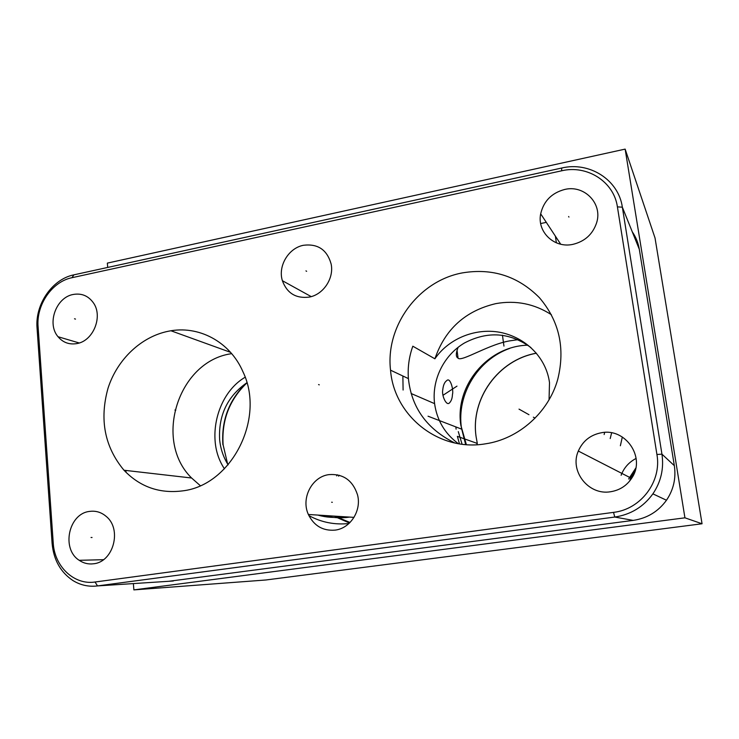 <?xml version="1.0" encoding="UTF-8"?>
<svg xmlns="http://www.w3.org/2000/svg" width="739" height="739" viewBox="0 0 739 739"><rect width="100%" height="100%" fill="white"/><g stroke="black" fill="none" stroke-linecap="round" stroke-linejoin="round"><path stroke-width="1.11" d="M133.879 589.888L684.933 517.817L702.05 523.766L265.772 579.995L133.879 589.888L133.371 583.588M107.7 267.435L107.349 263.112L625.139 149.112L684.933 517.817M632.288 231.852C635.919 237.108 638.256 242.928 639.309 249.292L674.337 465.672C676.176 478.207 673.552 489.726 666.476 500.238C658.227 511.591 647.124 518.307 633.184 520.395L168.788 581.288M540.68 223.538L546.315 222.374M126.036 472.35L125.879 470.447M561.723 168.021C589.279 161.333 618.525 179.697 622.349 207.188L661.941 454.152C664.038 468.535 661.017 481.763 652.888 493.855C643.42 506.899 630.718 514.63 614.765 517.041L97.53 585.916C88.745 586.988 80.569 585.214 72.995 580.586C60.598 572.291 53.633 559.922 52.109 543.479L37.052 328.061C34.964 304.265 52.284 279.12 73.882 274.843L561.723 168.021L561.64 170.801C587.034 164.668 613.906 181.6 617.407 206.874L656.925 454.494C661.867 481.495 640.861 509.347 613.536 512.367L95.035 582.009C74.131 585.27 54.427 566.48 53.236 542.98L38.086 326.703C36.156 304.782 52.118 281.614 71.997 277.698L561.64 170.801M572.965 244.341C554.287 248.637 536.837 231.852 540.68 213.83C543.673 201.091 551.654 192.981 564.624 189.48C584.133 184.565 602.71 203.364 596.706 222.513C592.9 234.115 584.983 241.394 572.965 244.341M309.188 297.106C295.933 298.704 287 293.235 282.381 280.7C277.753 266.151 288.478 248.073 303.433 245.283C317.825 243.51 327.054 249.736 331.127 263.971C334.213 278.261 323.34 294.658 309.188 297.106M76.874 343.58C69.281 344.854 63 342.563 58.039 336.725C46.631 323.664 56.053 297.374 73.161 294.482C81.484 293.013 88.181 295.739 93.262 302.648C103.303 316.19 93.363 341.039 76.874 343.58M93.539 563.774C88.357 564.439 83.581 563.275 79.212 560.31C61.041 548.975 68.625 513.513 89.576 511.416C95.765 510.566 101.308 512.238 106.204 516.422C122.221 529.179 113.464 562.093 93.539 563.774M335.081 530.122C322.897 531.064 313.992 525.845 308.366 514.473C300.81 498.289 311.932 476.683 328.92 474.623C343.182 473.616 352.706 480.322 357.491 494.733C361.814 510.483 350.406 528.44 335.081 530.122M485.403 443.834C438.67 451.935 394.044 415.752 390.534 370.184C385.315 326.139 418.403 280.894 462.392 272.894C492.331 267.897 518.011 276.174 539.424 297.697C559.294 321.031 565.4 348.254 557.742 379.366C548.504 412.648 518.538 439.049 485.403 443.834M182.579 490.881C159.522 493.8 139.994 486.918 123.995 470.235C104.615 446.892 99.303 419.521 108.051 388.132C117.279 359.422 141.112 336.716 168.298 331.257C198.255 324.892 229.995 341.529 243.002 371.865C265.606 418.486 231.519 485.338 182.579 490.881M610.553 491.749C588.447 495.629 569.307 471.011 578.323 451.049C582.812 440.906 590.563 434.8 601.583 432.712C625.342 427.899 645.627 457.035 632.168 477.496C627.115 485.486 619.91 490.234 610.553 491.749M634.995 471.233L630.644 477.911L629.665 481.052M621.12 475.269C623.947 467.787 628.944 462.171 636.122 458.42M635.817 468.027L628.64 479.001M702.05 523.766L655.031 237.995L625.139 149.112M518.122 339.644L511.804 340.568C490.105 343.247 461.496 362.359 458.069 358.138C455.732 356.974 455.751 353.353 458.134 347.275M466.355 444.629L460.813 425.174C454.725 385.85 487.712 346.028 527.831 345.187M452.444 394.543C452.305 398.358 451.252 401.203 449.294 403.078C446.273 405.997 441.525 395.43 442.763 389.832C443.261 385.148 444.573 382.1 446.689 380.677C450.217 376.604 453.838 390.183 452.444 394.543M458.291 431.631L462.069 444.213M465.662 444.582L461.432 427.936C456.61 394.608 477.643 359.754 509.624 348.429M604.151 434.532L604.668 432.398M456.092 429.137L455.834 426.902M477.311 443.446L476.101 436.703L477.311 443.446L457.376 436.361L459.464 443.853M610.202 438.55L611.624 432.851M246.872 382.728C227.455 396.326 218.374 415.309 219.631 439.659C220.545 448.859 223.381 457.256 228.139 464.831M245.136 377.241C224.998 388.991 213.876 415.124 214.975 438.763C215.437 449.996 218.596 460.018 224.444 468.831M200.287 485.662L191.595 478.004C153.112 440.342 178.284 361.5 230.928 353.769L231.667 353.639M317.798 515.074C326.407 517.503 335.21 518.057 344.208 516.755M323.525 515.434C332.033 517.836 340.734 518.39 349.63 517.097M308.865 515.573C321.299 522.353 334.656 525.004 348.947 523.526M530.935 347.561C509.836 332.338 487.666 330.823 464.434 342.998C443.751 355.228 431.594 379.966 434.587 403.633L434.597 403.697C436.989 420.371 444.906 433.701 458.328 443.668M549.049 399.771L549.502 382.636C546.463 359.302 528.034 338.961 502.455 332.836C476.988 326.989 449.072 338 434.892 358.803C445.1 329.151 465.45 310.749 495.943 303.6C515.905 300.08 534.399 303.784 551.414 314.722M434.892 358.803L412.815 346.203C409.036 356.845 407.568 367.652 408.408 378.608C411.494 407.632 426.976 429.091 454.845 442.994M403.097 390.044L402.875 376.003M528.967 414.708L519.018 409.129M535.073 418.135L533.373 417.184M442.994 395.291L456.979 386.137M502.437 335.183L503.952 346.083M568.928 217.063L568.624 216.527M306.648 271.305L305.955 270.89M75.498 319.1L74.519 318.777M92.042 537.502L91.054 537.493M332.319 502.298L331.654 502.234M175.79 410.228L174.921 410.025M319.266 384.825L318.583 384.576M617.407 206.874L622.349 207.188L639.309 249.292M536.431 353.233C498.345 359.921 470.429 398.875 476.101 436.703C470.346 398.829 498.289 359.828 536.394 353.196M620.363 445.756L622.33 437.008L620.363 445.756M476.858 443.289L477.191 444.712M338.591 476.175L339.247 475.242M336.67 475.861L337.418 474.808M222.892 444.749C221.257 420.343 229.099 399.762 246.42 383.024M335.839 516.219L337.862 517.374M338.564 517.753L350.027 522.482M334.776 516.155L336.873 517.42M337.381 517.706L349.492 523.009M656.925 454.494L661.941 454.152L674.337 465.672M613.536 512.367L614.765 517.041L633.184 520.395M95.035 582.009L97.53 585.916L173.332 580.993M53.236 542.98L52.109 543.479M38.086 326.703L37.052 328.061M71.997 277.698L73.882 274.843M630.644 477.911L578.323 451.049M555.386 236.147L556.384 242.845M461.441 429.063L432.047 417.747M431.576 417.563L428.047 416.205M227.603 463.981L223.113 444.804C221.534 420.306 229.469 399.679 246.918 382.894M123.995 470.235L191.595 478.004M390.534 370.184L408.408 378.608M434.587 403.633L411.115 393.508M457.016 350.175L458.069 358.138M560.698 244.212L540.68 213.83M311.211 296.616L282.381 280.7M79.221 342.97L58.039 336.725M230.531 352.327L170.977 330.776M103.442 559.691L79.212 560.31M354.009 517.374L308.366 514.473M666.476 500.238L652.888 493.855"/></g></svg>
